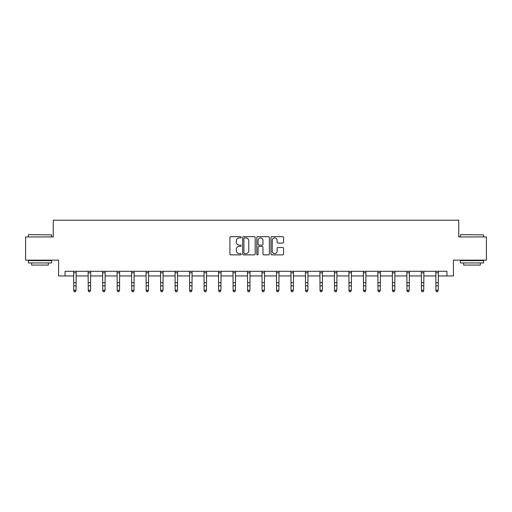<?xml version="1.0" encoding="UTF-8"?>
<svg xmlns="http://www.w3.org/2000/svg" width="512" height="512" viewBox="0 0 512 512"><rect width="100%" height="100%" fill="white"/><g stroke="black" fill="none" stroke-linecap="round" stroke-linejoin="round"><path stroke-width="0.77" d="M241.139 237.28A0.64 0.64 0 0 0 240.506 236.646L230.816 236.646A0.909 0.909 0 0 0 229.907 237.555L229.907 253.965A0.909 0.909 0 0 0 230.816 254.874L240.506 254.874A0.64 0.64 0 0 0 241.139 254.24A0.64 0.64 0 0 0 240.506 253.6L239.251 253.6A2.918 2.918 0 0 1 236.333 250.682L236.333 249.312A2.918 2.918 0 0 1 239.251 246.4L240.506 246.4A0.64 0.64 0 0 0 241.139 245.76A0.64 0.64 0 0 0 240.506 245.12L239.251 245.12A2.918 2.918 0 0 1 236.333 242.208L236.333 240.838A2.918 2.918 0 0 1 239.251 237.92L240.506 237.92A0.64 0.64 0 0 0 241.139 237.28M282.637 243.072A0.909 0.909 0 0 0 283.552 242.157L283.552 237.555A0.909 0.909 0 0 0 282.637 236.646L271.885 236.646A0.909 0.909 0 0 0 270.97 237.555L270.97 253.965A0.909 0.909 0 0 0 271.885 254.874L282.637 254.874A0.909 0.909 0 0 0 283.552 253.965L283.552 248.403A0.909 0.909 0 0 0 282.637 247.494L278.035 247.494A0.909 0.909 0 0 0 277.126 248.403L277.126 251.162A2.438 2.438 0 0 1 274.688 253.6A2.438 2.438 0 0 1 272.25 251.162L272.25 240.358A2.438 2.438 0 0 1 274.688 237.92A2.438 2.438 0 0 1 277.126 240.358L277.126 242.157A0.909 0.909 0 0 0 278.035 243.072L282.637 243.072M65.069 275.942L65.069 271.296L446.931 271.296L446.931 275.942L453.434 275.942L453.434 260.154L486.4 260.154L486.4 236.941L458.726 236.941L458.726 220.224L53.274 220.224L53.274 236.941L25.6 236.941L25.6 260.154L58.566 260.154L58.566 275.942L73.754 275.942M255.2 237.555A0.909 0.909 0 0 0 254.291 236.646L243.533 236.646A0.909 0.909 0 0 0 242.624 237.555L242.624 253.965A0.909 0.909 0 0 0 243.533 254.874L254.291 254.874A0.909 0.909 0 0 0 255.2 253.965L255.2 237.555M257.709 236.646L268.467 236.646A0.909 0.909 0 0 1 269.376 237.555L269.376 253.965A0.909 0.909 0 0 1 268.467 254.874L263.859 254.874A0.909 0.909 0 0 1 262.95 253.965L262.95 247.309A0.909 0.909 0 0 0 262.042 246.4L258.982 246.4A0.909 0.909 0 0 0 258.074 247.309L258.074 254.24A0.64 0.64 0 0 1 257.434 254.874A0.64 0.64 0 0 1 256.8 254.24L256.8 237.555A0.909 0.909 0 0 1 257.709 236.646M76.07 275.942L88.237 275.942M90.56 275.942L102.726 275.942M105.05 275.942L117.21 275.942M119.533 275.942L131.699 275.942M134.022 275.942L146.189 275.942M148.506 275.942L160.672 275.942M162.995 275.942L175.162 275.942M177.485 275.942L189.645 275.942M191.968 275.942L204.134 275.942M206.458 275.942L218.624 275.942M220.941 275.942L233.107 275.942M235.43 275.942L247.597 275.942M249.92 275.942L262.08 275.942M264.403 275.942L276.57 275.942M278.893 275.942L291.059 275.942M293.376 275.942L305.542 275.942M307.866 275.942L320.032 275.942M322.355 275.942L334.515 275.942M336.838 275.942L349.005 275.942M351.328 275.942L363.494 275.942M365.811 275.942L377.978 275.942M380.301 275.942L392.467 275.942M394.79 275.942L406.95 275.942M409.274 275.942L421.44 275.942M423.763 275.942L435.93 275.942M438.246 275.942L446.931 275.942M244.538 237.92A0.64 0.64 0 0 0 243.898 238.56L243.898 252.96A0.64 0.64 0 0 0 244.538 253.6L245.856 253.6A2.918 2.918 0 0 0 248.774 250.682L248.774 240.838A2.918 2.918 0 0 0 245.856 237.92L244.538 237.92M262.95 240.403A2.438 2.438 0 0 0 260.512 237.965A2.438 2.438 0 0 0 258.074 240.403L258.074 244.211A0.909 0.909 0 0 0 258.982 245.12L262.042 245.12A0.909 0.909 0 0 0 262.95 244.211L262.95 240.403M73.632 271.296L73.754 290.24L76.07 290.24L75.379 291.776L74.445 291.571L75.379 291.776M75.379 291.571L76.07 290.24L76.192 271.296M74.445 291.776L73.754 290.758L73.754 290.24L74.445 291.571M28.666 234.618L51.603 234.893L28.666 234.618M39.994 262.938L28.384 262.938L28.384 260.621L51.603 260.621L51.603 262.938L39.994 262.938M48.352 262.938L48.352 265.075L31.635 265.075L31.635 262.938M460.678 234.618L483.616 234.893L460.678 234.618M472.006 262.938L460.397 262.938L460.397 260.621L483.616 260.621L483.616 262.938L472.006 262.938M480.365 262.938L480.365 265.075L463.648 265.075L463.648 262.938M88.122 271.296L88.237 290.24L90.56 290.24L89.862 291.776L88.934 291.571L89.862 291.776M89.862 291.571L90.56 290.24L90.675 271.296M88.934 291.776L88.237 290.758L88.237 290.24L88.934 291.571M102.605 271.296L102.726 290.24L105.05 290.24L104.352 291.776L103.424 291.571L104.352 291.776M104.352 291.571L105.05 290.24L105.165 271.296M103.424 291.776L102.726 290.758L102.726 290.24L103.424 291.571M117.094 271.296L117.21 290.24L119.533 290.24L118.835 291.776L117.907 291.571L118.835 291.776M118.835 291.571L119.533 290.24L119.654 271.296M117.907 291.776L117.21 290.758L117.21 290.24L117.907 291.571M131.584 271.296L131.699 290.24L134.022 290.24L133.325 291.776L132.397 291.571L133.325 291.776M133.325 291.571L134.022 290.24L134.138 271.296M132.397 291.776L131.699 290.758L131.699 290.24L132.397 291.571M146.067 271.296L146.189 290.24L148.506 290.24L147.814 291.776L146.88 291.571L147.814 291.776M147.814 291.571L148.506 290.24L148.627 271.296M146.88 291.776L146.189 290.758L146.189 290.24L146.88 291.571M160.557 271.296L160.672 290.24L162.995 290.24L162.298 291.776L161.37 291.571L162.298 291.776M162.298 291.571L162.995 290.24L163.11 271.296M161.37 291.776L160.672 290.758L160.672 290.24L161.37 291.571M175.04 271.296L175.162 290.24L177.485 290.24L176.787 291.776L175.859 291.571L176.787 291.776M176.787 291.571L177.485 290.24L177.6 271.296M175.859 291.776L175.162 290.758L175.162 290.24L175.859 291.571M189.53 271.296L189.645 290.24L191.968 290.24L191.27 291.776L190.342 291.571L191.27 291.776M191.27 291.571L191.968 290.24L192.09 271.296M190.342 291.776L189.645 290.758L189.645 290.24L190.342 291.571M204.019 271.296L204.134 290.24L206.458 290.24L205.76 291.776L204.832 291.571L205.76 291.776M205.76 291.571L206.458 290.24L206.573 271.296M204.832 291.776L204.134 290.758L204.134 290.24L204.832 291.571M218.502 271.296L218.624 290.24L220.941 290.24L220.25 291.776L219.315 291.571L220.25 291.776M220.25 291.571L220.941 290.24L221.062 271.296M219.315 291.776L218.624 290.758L218.624 290.24L219.315 291.571M232.992 271.296L233.107 290.24L235.43 290.24L234.733 291.776L233.805 291.571L234.733 291.776M234.733 291.571L235.43 290.24L235.546 271.296M233.805 291.776L233.107 290.758L233.107 290.24L233.805 291.571M247.475 271.296L247.597 290.24L249.92 290.24L249.222 291.776L248.294 291.571L249.222 291.776M249.222 291.571L249.92 290.24L250.035 271.296M248.294 291.776L247.597 290.758L247.597 290.24L248.294 291.571M261.965 271.296L262.08 290.24L264.403 290.24L263.706 291.776L262.778 291.571L263.706 291.776M263.706 291.571L264.403 290.24L264.525 271.296M262.778 291.776L262.08 290.758L262.08 290.24L262.778 291.571M276.454 271.296L276.57 290.24L278.893 290.24L278.195 291.776L277.267 291.571L278.195 291.776M278.195 291.571L278.893 290.24L279.008 271.296M277.267 291.776L276.57 290.758L276.57 290.24L277.267 291.571M290.938 271.296L291.059 290.24L293.376 290.24L292.685 291.776L291.75 291.571L292.685 291.776M292.685 291.571L293.376 290.24L293.498 271.296M291.75 291.776L291.059 290.758L291.059 290.24L291.75 291.571M305.427 271.296L305.542 290.24L307.866 290.24L307.168 291.776L306.24 291.571L307.168 291.776M307.168 291.571L307.866 290.24L307.981 271.296M306.24 291.776L305.542 290.758L305.542 290.24L306.24 291.571M319.91 271.296L320.032 290.24L322.355 290.24L321.658 291.776L320.73 291.571L321.658 291.776M321.658 291.571L322.355 290.24L322.47 271.296M320.73 291.776L320.032 290.758L320.032 290.24L320.73 291.571M334.4 271.296L334.515 290.24L336.838 290.24L336.141 291.776L335.213 291.571L336.141 291.776M336.141 291.571L336.838 290.24L336.96 271.296M335.213 291.776L334.515 290.758L334.515 290.24L335.213 291.571M348.89 271.296L349.005 290.24L351.328 290.24L350.63 291.776L349.702 291.571L350.63 291.776M350.63 291.571L351.328 290.24L351.443 271.296M349.702 291.776L349.005 290.758L349.005 290.24L349.702 291.571M363.373 271.296L363.494 290.24L365.811 290.24L365.12 291.776L364.186 291.571L365.12 291.776M365.12 291.571L365.811 290.24L365.933 271.296M364.186 291.776L363.494 290.758L363.494 290.24L364.186 291.571M377.862 271.296L377.978 290.24L380.301 290.24L379.603 291.776L378.675 291.571L379.603 291.776M379.603 291.571L380.301 290.24L380.416 271.296M378.675 291.776L377.978 290.758L377.978 290.24L378.675 291.571M392.346 271.296L392.467 290.24L394.79 290.24L394.093 291.776L393.165 291.571L394.093 291.776M394.093 291.571L394.79 290.24L394.906 271.296M393.165 291.776L392.467 290.758L392.467 290.24L393.165 291.571M406.835 271.296L406.95 290.24L409.274 290.24L408.576 291.776L407.648 291.571L408.576 291.776M408.576 291.571L409.274 290.24L409.395 271.296M407.648 291.776L406.95 290.758L406.95 290.24L407.648 291.571M421.325 271.296L421.44 290.24L423.763 290.24L423.066 291.776L422.138 291.571L423.066 291.776M423.066 291.571L423.763 290.24L423.878 271.296M422.138 291.776L421.44 290.758L421.44 290.24L422.138 291.571M435.808 271.296L435.93 290.24L438.246 290.24L437.555 291.776L436.621 291.571L437.555 291.776M437.555 291.571L438.246 290.24L438.368 271.296M436.621 291.776L435.93 290.758L435.93 290.24L436.621 291.571M76.186 271.315L73.638 271.315M76.07 282.63L73.754 282.63M76.07 285.811L73.754 285.811M76.07 272.826L73.754 272.826M90.669 271.315L88.128 271.315M90.56 282.63L88.237 282.63M90.56 285.811L88.237 285.811M90.56 272.826L88.237 272.826M105.158 271.315L102.618 271.315M105.05 282.63L102.726 282.63M105.05 285.811L102.726 285.811M105.05 272.826L102.726 272.826M119.642 271.315L117.101 271.315M119.533 282.63L117.21 282.63M119.533 285.811L117.21 285.811M119.533 272.826L117.21 272.826M134.131 271.315L131.59 271.315M134.022 282.63L131.699 282.63M134.022 285.811L131.699 285.811M134.022 272.826L131.699 272.826M148.621 271.315L146.074 271.315M148.506 282.63L146.189 282.63M148.506 285.811L146.189 285.811M148.506 272.826L146.189 272.826M163.104 271.315L160.563 271.315M162.995 282.63L160.672 282.63M162.995 285.811L160.672 285.811M162.995 272.826L160.672 272.826M177.594 271.315L175.053 271.315M177.485 282.63L175.162 282.63M177.485 285.811L175.162 285.811M177.485 272.826L175.162 272.826M192.077 271.315L189.536 271.315M191.968 282.63L189.645 282.63M191.968 285.811L189.645 285.811M191.968 272.826L189.645 272.826M206.566 271.315L204.026 271.315M206.458 282.63L204.134 282.63M206.458 285.811L204.134 285.811M206.458 272.826L204.134 272.826M221.056 271.315L218.509 271.315M220.941 282.63L218.624 282.63M220.941 285.811L218.624 285.811M220.941 272.826L218.624 272.826M235.539 271.315L232.998 271.315M235.43 282.63L233.107 282.63M235.43 285.811L233.107 285.811M235.43 272.826L233.107 272.826M250.029 271.315L247.488 271.315M249.92 282.63L247.597 282.63M249.92 285.811L247.597 285.811M249.92 272.826L247.597 272.826M264.512 271.315L261.971 271.315M264.403 282.63L262.08 282.63M264.403 285.811L262.08 285.811M264.403 272.826L262.08 272.826M279.002 271.315L276.461 271.315M278.893 282.63L276.57 282.63M278.893 285.811L276.57 285.811M278.893 272.826L276.57 272.826M293.491 271.315L290.944 271.315M293.376 282.63L291.059 282.63M293.376 285.811L291.059 285.811M293.376 272.826L291.059 272.826M307.974 271.315L305.434 271.315M307.866 282.63L305.542 282.63M307.866 285.811L305.542 285.811M307.866 272.826L305.542 272.826M322.464 271.315L319.923 271.315M322.355 282.63L320.032 282.63M322.355 285.811L320.032 285.811M322.355 272.826L320.032 272.826M336.947 271.315L334.406 271.315M336.838 282.63L334.515 282.63M336.838 285.811L334.515 285.811M336.838 272.826L334.515 272.826M351.437 271.315L348.896 271.315M351.328 282.63L349.005 282.63M351.328 285.811L349.005 285.811M351.328 272.826L349.005 272.826M365.926 271.315L363.379 271.315M365.811 282.63L363.494 282.63M365.811 285.811L363.494 285.811M365.811 272.826L363.494 272.826M380.41 271.315L377.869 271.315M380.301 282.63L377.978 282.63M380.301 285.811L377.978 285.811M380.301 272.826L377.978 272.826M394.899 271.315L392.358 271.315M394.79 282.63L392.467 282.63M394.79 285.811L392.467 285.811M394.79 272.826L392.467 272.826M409.382 271.315L406.842 271.315M409.274 282.63L406.95 282.63M409.274 285.811L406.95 285.811M409.274 272.826L406.95 272.826M423.872 271.315L421.331 271.315M423.763 282.63L421.44 282.63M423.763 285.811L421.44 285.811M423.763 272.826L421.44 272.826M438.362 271.315L435.814 271.315M438.246 282.63L435.93 282.63M438.246 285.811L435.93 285.811M438.246 272.826L435.93 272.826M28.384 236.941L28.384 234.893M33.677 260.621L33.677 260.154M46.31 260.621L46.31 260.154M51.603 236.941L51.603 234.893M460.397 236.941L460.397 234.893M465.69 260.621L465.69 260.154M478.323 260.621L478.323 260.154M483.616 236.941L483.616 234.893"/></g></svg>
